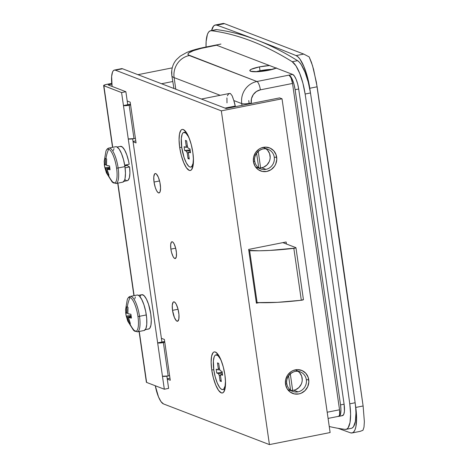 <?xml version="1.0" encoding="UTF-8"?>
<svg xmlns="http://www.w3.org/2000/svg" width="468" height="468" viewBox="0 0 468 468"><rect width="100%" height="100%" fill="white"/><g stroke="black" fill="none" stroke-linecap="round" stroke-linejoin="round"><path stroke-width="0.7" d="M259.459 66.877L260.021 70.756L259.459 66.877L251.31 69.264L249.859 70.399L250.561 71.259L257.657 71.698L268.439 70.323A14.262 2.457 171.8 0 1 249.83 70.633A14.262 2.457 171.8 0 1 259.459 66.877A14.262 2.457 171.8 0 1 269.527 65.543L259.459 66.877M175.787 89.212L174.119 77.624L220.171 95.302L174.119 77.624A45.642 7.857 171.8 0 1 171.855 75.892L172.803 81.508L171.855 75.892A45.642 7.857 -8.2 0 0 174.119 77.624A19.018 17.901 -69 0 1 189.294 55.534A19.018 17.901 111 0 0 174.119 77.624L175.787 89.212M226.933 97.9L226.998 102.89M227.407 95.805L228.279 94.302L229.338 93.506L230.385 93.495L232.157 95.788L233.807 100.544A13.309 3.861 -101.2 0 1 235.258 106.061L224.985 108.102L235.258 106.061L235.375 106.675L233.807 100.544L241.74 103.586L241.997 105.364L241.74 103.586A19.018 17.901 -69 0 1 256.92 81.502L188.142 54.814L187.996 53.925L188.856 52.913L193.436 50.655L201.193 48.385L216.62 45.226L292.623 74.412L256.92 81.502L189.294 55.534A26.623 4.581 171.8 0 1 205.908 47.356A19.018 5.511 -101.2 0 0 204.809 47.262M232.52 96.706L233.807 100.544L241.74 103.586A7.605 1.31 -8.2 0 0 251.275 103.089L251.334 103.51L251.275 103.089A7.605 1.31 171.8 0 1 241.74 103.586A19.018 17.901 111 0 1 256.92 81.502A7.605 2.205 78.8 0 1 260.383 89.838L256.406 91.5L253.276 94.6L251.474 98.672L251.275 103.089A11.407 10.741 -69 0 1 260.383 89.838A7.605 2.205 -101.2 0 0 256.92 81.502L289.054 75.12A13.309 3.861 78.8 0 1 295.109 89.71L298.683 88.996L344.103 404.194L340.534 404.908L295.109 89.71L298.683 88.996L344.103 404.194L340.534 404.908A13.309 3.861 78.8 0 1 338.937 416.356A13.309 3.861 78.8 0 1 338.469 416.35M352.035 432.964A30.426 8.822 78.8 0 0 355.774 407.435A7606.544 2204.771 78.8 0 0 309.781 88.265A30.426 8.822 78.8 0 0 296.104 55.593L303.732 54.077L309.161 56.897L303.732 54.077L224.488 23.652L216.859 25.167A30.426 8.822 78.8 0 0 215.286 25.015A30.426 8.822 78.8 0 0 211.583 30.543L213.595 26.05L215.11 25.056L216.859 25.167A15213.089 4409.543 78.8 0 1 296.104 55.593L303.732 54.077L224.488 23.652L216.859 25.167A15213.089 4409.543 78.8 0 1 296.104 55.593L298.022 56.891L300.023 59.237L303.984 66.696L307.4 76.863L309.781 88.265L317.123 86.802L313.607 69.469L311.419 62.267L309.161 56.897L312.536 65.684L316.397 82.327L363.115 405.972L364.367 421.68L363.999 427.12L362.969 430.285L363.999 427.12L364.367 421.68L363.115 405.972L340.47 246.642L317.123 86.802L309.781 88.265A7606.544 2204.771 78.8 0 1 355.774 407.435L363.115 405.972L355.774 407.435L356.593 418.234L355.879 426.816L354.966 429.864L353.726 431.929L352.205 432.923L350.462 432.812A15213.089 4409.543 78.8 0 1 338.118 428.325A15213.089 4409.543 78.8 0 0 350.462 432.812A30.426 8.822 78.8 0 0 352.035 432.964L360.185 431.344L362.969 430.285L360.126 431.356M276.219 68.112A14.262 2.457 171.8 0 1 268.439 70.323L276.588 67.936M223.447 23.4L223.218 23.733L223.447 23.4L224.488 23.652L223.447 23.4M248.724 100.556A7574.217 2195.4 78.8 0 1 249.233 103.925M256.604 153.323A7574.217 2195.4 78.8 0 1 258.757 167.872M288.592 375.933A7574.217 2195.4 78.8 0 1 290.569 390.207M220.943 44.056L204.879 47.245C197.812 48.613 191.763 50.357 186.72 52.474L180.326 56.078L176.67 59.436C173.546 62.835 171.85 67.252 171.586 72.692L171.855 75.892L171.762 70.539M204.879 47.245A19.018 5.511 78.8 0 1 205.908 47.356L216.62 45.226L292.623 74.412L289.054 75.12L290.798 76.723L292.564 80.057L294.079 84.62L295.109 89.71L340.534 404.908L340.926 409.752L340.628 413.613L339.674 415.906L338.212 416.274L339.048 416.064L339.592 414.753L339.54 409.781L292.518 83.456L291.055 77.94L289.054 75.12A7.605 2.205 -101.2 0 1 292.518 83.456L260.383 89.838L292.518 83.456L339.54 409.781L327.196 412.232L339.54 409.781A7.605 2.205 -101.2 0 1 338.627 416.321L328.086 418.415M258.242 151.451L260.618 167.907L258.242 151.451M290.306 373.944L292.675 390.4L290.306 373.944M232.157 95.788L230.385 93.495L229.338 93.506M161.554 83.743L172.803 81.508L161.554 83.743M173.926 88.499L172.803 81.508M262.987 148.964A10.46 9.846 -69 0 1 268.205 149.397C261.641 146.425 253.276 153.662 254.732 161.197A1.901 0.328 171.8 0 0 254.639 161.115A10.46 9.846 -69 0 1 262.987 148.964A10.46 9.846 -69 0 1 267.222 149.081A10.46 9.846 -69 0 1 274.271 157.213A1.901 0.328 -8.2 0 0 276.658 157.09A12.361 11.636 111 0 0 263.32 147.344A12.361 11.636 111 0 0 253.451 161.7A1.901 0.328 -8.2 0 0 254.732 161.203A1.901 0.328 171.8 0 1 253.451 161.7L254.996 166.134L258.079 169.545L262.22 171.411L266.789 171.446L271.101 169.644L274.488 166.286L275.67 164.174L276.775 159.483L276.097 154.779L273.739 150.784L270.059 148.093L265.613 147.122L261.085 148.023L259.009 149.14L255.622 152.498L253.668 156.909L253.451 161.7A12.361 11.636 111 0 0 266.789 171.446A12.361 11.636 111 0 0 276.658 157.09A1.901 0.328 171.8 0 1 274.271 157.213A10.46 9.846 -69 0 1 265.923 169.363A10.46 9.846 -69 0 1 260.705 168.925L256.517 167.316M295.051 371.457A10.46 9.846 -69 0 1 300.269 371.89C293.705 368.919 285.334 376.155 286.796 383.69A1.901 0.328 171.8 0 0 286.697 383.608A10.46 9.846 -69 0 1 295.051 371.457A10.46 9.846 -69 0 1 299.286 371.574A10.46 9.846 -69 0 1 306.335 379.706A1.901 0.328 -8.2 0 0 308.722 379.583A12.361 11.636 111 0 0 295.378 369.837A12.361 11.636 111 0 0 285.515 384.193A1.901 0.328 -8.2 0 0 286.796 383.696A1.901 0.328 171.8 0 1 285.515 384.193L287.059 388.627L290.137 392.038L294.278 393.904L298.853 393.939L301.082 393.255L305.007 390.628L307.728 386.667L308.833 381.976L308.155 377.272L305.797 373.277L302.117 370.586L297.677 369.615L293.149 370.516L291.073 371.633L287.685 374.991L285.732 379.402L285.515 384.193A12.361 11.636 111 0 0 298.853 393.939A12.361 11.636 111 0 0 308.722 379.583A1.901 0.328 171.8 0 1 306.335 379.706A10.46 9.846 -69 0 1 297.987 391.856A10.46 9.846 -69 0 1 292.769 391.418L288.58 389.809M258.722 167.866A10.46 9.846 111 0 0 261.735 167.755L265.923 169.363L261.735 167.755L259.793 167.936M290.786 390.359A10.46 9.846 111 0 0 293.799 390.248L297.987 391.856L293.799 390.248L295.682 389.668L299.005 387.445L301.31 384.093L301.959 382.151L302.246 380.127L301.673 376.143L299.678 372.762L298.233 371.457M176.261 251.193A8.559 2.48 78.8 0 1 175.237 258.552A8.559 2.48 78.8 0 1 170.879 249.122L175.664 248.175L170.879 249.122L171.54 252.392L173.072 256.517L174.225 258.137L175.278 258.541L176.325 256.786L176.448 252.796L175.599 247.917L174.067 243.793L172.914 242.172L171.867 241.769L171.428 242.05L170.662 244.659L170.879 249.122A8.559 2.48 78.8 0 1 171.902 241.763A8.559 2.48 78.8 0 1 176.261 251.193M160.255 184.439A9.886 2.866 78.8 0 1 159.073 192.945A9.886 2.866 78.8 0 1 154.03 182.052L159.565 180.952L154.03 182.052L155.329 187.609L156.569 190.599L157.897 192.471L159.114 192.939L160.027 191.927L160.553 188.042L159.927 182.538L158.365 177.273L156.388 174.026L155.756 173.605L154.668 173.88L153.785 176.898L154.03 182.052A9.886 2.866 78.8 0 1 155.218 173.546A9.886 2.866 78.8 0 1 160.255 184.439M178.747 312.747A9.886 2.866 78.8 0 1 177.559 321.253A9.886 2.866 78.8 0 1 172.522 310.354L178.051 309.26L172.522 310.354L174.418 317.526L176.389 320.773L177.606 321.241L178.817 319.211L178.957 314.601L177.975 308.968L176.208 304.2L174.88 302.328L173.663 301.86L173.16 302.188L172.277 305.2L172.522 310.354A9.886 2.866 78.8 0 1 173.71 301.854A9.886 2.866 78.8 0 1 178.747 312.747M211.741 369.907L213.794 369.796L211.741 369.907L213.367 377.904L215.748 385.065L218.521 390.306L221.265 392.827L222.493 392.927L223.558 392.242L225.061 388.639L225.535 382.572L224.909 374.962A20.92 6.061 78.8 0 1 224.008 391.628A20.92 6.061 78.8 0 1 211.741 369.907A20.92 6.061 78.8 0 1 216.245 352.521A20.92 6.061 78.8 0 1 224.909 374.962L223.283 366.965L220.902 359.798L218.129 354.557L215.385 352.035L214.157 351.936L213.092 352.62L211.594 356.224L211.121 362.29L211.741 369.907M179.683 147.414L181.73 147.303L179.683 147.414L181.309 155.411L183.69 162.571L186.463 167.813L189.201 170.334L190.429 170.434L191.5 169.749L192.997 166.146L193.471 160.079L192.845 152.469A20.92 6.061 78.8 0 1 191.95 169.135A20.92 6.061 78.8 0 1 179.683 147.414A20.92 6.061 78.8 0 1 184.181 130.028A20.92 6.061 78.8 0 1 192.845 152.469L191.219 144.472L188.838 137.305L186.065 132.064L183.327 129.542L182.099 129.443L181.028 130.127L179.531 133.731L179.057 139.797L179.683 147.414M256.4 303.194L248.648 249.426L256.4 303.194L259.102 302.661L256.4 303.194M114.379 70.077L121.522 68.661A19.018 5.511 -101.2 0 1 122.552 68.773L115.415 70.188L122.552 68.773L226.085 108.523L279.636 97.888L282.029 98.806L330.121 432.543L282.029 98.806L221.335 110.857L269.428 444.6L221.335 110.857L115.415 70.188A19.018 5.511 78.8 0 0 114.379 70.077A19.018 5.511 78.8 0 0 112.104 86.434L111.624 76.518L112.536 72.037L113.326 70.721L114.297 70.095L115.415 70.188L221.335 110.857L282.029 98.806L279.636 97.888L226.085 108.523L122.552 68.773L121.44 68.679M283.936 242.418L284.035 243.091L283.936 242.418M269.428 444.6L163.507 403.931L161.01 401.638L158.494 396.876L155.294 385.755A19.018 5.511 78.8 0 0 163.507 403.931L269.428 444.6L330.121 432.543L269.428 444.6M133.076 141.781L136.071 142.927L130.192 102.135L127.202 100.989L130.192 102.135L136.071 142.927L133.076 141.781M164.391 339.464L161.401 338.311L164.391 339.464L170.27 380.256L164.391 339.464M167.275 379.103L170.27 380.256L167.275 379.103M286.428 244.009L286.135 241.979L248.648 249.426L286.135 241.979L286.428 244.009M291.856 390.429L293.799 390.248A10.46 9.846 111 0 0 301.983 382.058A10.46 9.846 111 0 0 298.087 371.352M266.169 148.964L267.614 150.269L269.609 153.65L270.182 157.634L269.901 159.658L269.246 161.6L266.941 164.952L263.624 167.175L261.735 167.755A10.46 9.846 111 0 0 269.919 159.565A10.46 9.846 111 0 0 266.023 148.859M167.228 378.764L169.978 378.22L167.228 378.764M135.778 140.891L133.029 141.441L135.778 140.891M296.08 370.282L300.269 371.89A10.46 9.846 -69 0 1 306.335 379.706A10.46 9.846 -69 0 1 297.987 391.856A10.46 9.846 -69 0 1 293.746 391.734M264.016 147.789L268.205 149.397A10.46 9.846 -69 0 1 274.271 157.213A10.46 9.846 -69 0 1 265.923 169.363A10.46 9.846 -69 0 1 261.688 169.24M295.951 247.712A1.901 0.328 171.8 0 0 295.858 247.63L282.847 242.635L295.858 247.63L295.179 248.099L269.89 250.421L259.143 250.784L248.783 250.357L249.631 250.678L257.107 302.597L256.265 302.269L257.107 302.597A76.068 13.092 -8.2 0 0 301.316 300.263L293.834 248.344A76.068 13.092 171.8 0 1 249.631 250.678L257.107 302.597L277.366 302.34L301.316 300.263A1.901 0.328 -8.2 0 0 303.434 299.625L295.951 247.712A1.901 0.328 171.8 0 1 293.834 248.344L301.316 300.263L303.334 299.543M352.123 428.039L353.486 426.763L355.376 421.44L355.949 413.063L355.709 408.073L355.13 402.755L349.771 403.82A30.426 8.822 78.8 0 1 346.039 429.367A30.426 8.822 78.8 0 1 345.179 429.39A1521.31 440.955 78.8 0 1 329.256 426.512A1521.31 440.955 -101.2 0 0 345.179 429.39L346.765 429.103L348.133 427.828L350.017 422.505L350.59 414.127L349.771 403.82L355.13 402.755A7606.544 2204.771 -101.2 0 0 310.489 92.968L305.13 94.033A7606.544 2204.771 78.8 0 1 349.771 403.82A7606.544 2204.771 -101.2 0 0 305.13 94.033L302.901 83.175L299.707 73.359L295.975 65.877L292.196 61.723L297.554 60.664A1521.31 440.955 -101.2 0 0 216.789 29.648L211.431 30.712A1521.31 440.955 78.8 0 1 292.196 61.723C278.249 53.042 264.537 46.11 251.053 40.932C237.569 35.755 224.359 32.35 211.431 30.712L209.845 31.005L208.476 32.28L207.382 34.503L206.131 41.471L206.043 47.016A30.426 8.822 78.8 0 1 210.571 30.742A30.426 8.822 78.8 0 1 211.431 30.712L215.888 29.683M215.508 45.139L216.62 45.226A19.018 5.511 78.8 0 0 215.59 45.115M292.623 74.412L294.366 76.015L296.133 79.349L297.648 83.907L298.683 88.996A13.309 3.861 78.8 0 0 292.623 74.412M341.786 415.566L343.143 415.297L341.786 415.566A13.309 3.861 78.8 0 0 342.506 415.642L342.512 415.642A13.309 3.861 78.8 0 0 344.103 404.194L344.436 411.138L343.799 414.274L342.564 415.631M346.039 429.367L351.392 428.302A30.426 8.822 -101.2 0 0 355.13 402.755A7606.544 2204.771 -101.2 0 0 310.489 92.968L308.254 82.111L305.06 72.294L301.328 64.812L299.415 62.273L297.554 60.664C283.608 51.977 269.896 45.045 256.406 39.868C242.921 34.69 229.718 31.286 216.789 29.648A30.426 8.822 -101.2 0 0 215.929 29.677L210.571 30.742M297.554 60.664L292.196 61.723A30.426 8.822 78.8 0 1 305.13 94.033L310.489 92.968A30.426 8.822 -101.2 0 0 297.554 60.664M255.861 71.762A13.309 2.293 171.8 0 1 260.296 70.697L272.598 69.352A13.309 2.293 171.8 0 0 260.296 70.697L255.832 71.774M225.494 381.069A17.685 5.125 78.8 0 1 222.844 389.563L224.804 389.177A17.685 5.125 -101.2 0 0 224.95 389.142A17.685 5.125 78.8 0 1 223.757 389.037M222.844 389.563A17.685 5.125 78.8 0 1 213.829 370.083L215.204 376.845L217.216 382.9L219.562 387.334L220.75 388.715L221.885 389.464L222.92 389.546L223.821 388.966L225.09 385.925L225.488 380.794M221.651 361.717L220.422 359.067L218.047 355.727L215.877 354.89L214.97 355.469L214.239 356.698L213.39 360.863L213.829 370.083A17.685 5.125 78.8 0 1 215.953 354.873A17.685 5.125 78.8 0 1 221.651 361.717M216.187 369.182L218.006 369.884L218.281 368.527L217.474 362.899L218.702 363.373L219.515 369L220.235 370.738L222.054 371.434L222.604 375.254L220.785 374.558L220.51 375.909L221.323 381.543L220.089 381.069L219.276 375.435L218.556 373.704L216.742 373.002L216.187 369.182L216.742 373.002L218.556 373.704L222.282 373.019L218.556 373.704A4.048 1.176 78.8 0 0 219.276 375.435L220.089 381.069L221.136 380.256L220.089 381.069L221.323 381.543L220.51 375.909A4.048 1.176 78.8 0 0 220.785 374.558L222.604 375.254L222.054 371.434L220.235 370.738A4.048 1.176 78.8 0 0 219.515 369L218.702 363.373L217.474 362.899L218.281 368.527L219.428 368.398L218.281 368.527A4.048 1.176 78.8 0 0 218.006 369.884L216.187 369.182M220.756 375.014L219.276 375.435L220.756 375.014M222.452 374.201L220.785 374.558L222.452 374.201M219.802 369.556L218.006 369.884L219.802 369.556M222.189 372.376L216.742 373.002L222.189 372.376M217 355.013A17.685 5.125 78.8 0 1 218.059 354.463A17.685 5.125 -101.2 0 0 217.918 354.481L215.953 354.873M193.43 158.57A17.685 5.125 78.8 0 1 190.78 167.07L192.746 166.684A17.685 5.125 -101.2 0 0 192.886 166.649A17.685 5.125 78.8 0 1 191.699 166.544M190.78 167.07A17.685 5.125 78.8 0 1 181.771 147.59L184.088 157.529L186.311 162.876L188.686 166.222L189.821 166.971L190.856 167.053L191.763 166.473L193.027 163.431L193.43 158.301M189.587 139.224L188.358 136.574L185.983 133.234L183.813 132.397L182.912 132.976L182.175 134.205L181.327 138.37L181.771 147.59A17.685 5.125 78.8 0 1 183.889 132.38A17.685 5.125 78.8 0 1 189.587 139.224M184.129 146.689L185.948 147.391L186.223 146.034L185.41 140.406L186.644 140.88L187.452 146.507L188.177 148.245L189.99 148.941L190.54 152.761L188.727 152.065L188.452 153.416L189.259 159.05L188.031 158.576L187.218 152.942L186.498 151.211L184.679 150.509L184.129 146.689L184.679 150.509L186.498 151.211L190.219 150.526L186.498 151.211A4.048 1.176 78.8 0 0 187.218 152.942L188.031 158.576L189.078 157.763L188.031 158.576L189.259 159.05L188.452 153.416A4.048 1.176 78.8 0 0 188.727 152.065L190.54 152.761L189.99 148.941L188.177 148.245A4.048 1.176 78.8 0 0 187.452 146.507L186.644 140.88L185.41 140.406L186.223 146.034L187.37 145.905L186.223 146.034A4.048 1.176 78.8 0 0 185.948 147.391L184.129 146.689M188.692 152.521L187.218 152.942L188.692 152.521M190.388 151.708L188.727 152.065L190.388 151.708M187.738 147.057L185.948 147.391L187.738 147.057M190.125 149.883L184.679 150.509L190.125 149.883M184.936 132.52A17.685 5.125 78.8 0 1 186.001 131.97A17.685 5.125 -101.2 0 0 185.854 131.988L183.889 132.38M137.136 331.865A18.065 5.236 -101.2 0 0 139.505 316.298A1.714 0.292 171.8 0 1 137.949 316.473A17.328 5.025 78.8 0 1 134.93 331.274A17.328 5.025 -101.2 0 0 137.949 316.473A17.328 5.025 -101.2 0 0 130.063 297.484A30.426 28.647 111 0 0 127.337 307.026A29.911 0.737 17.1 0 0 128.01 307.277L127.875 313.695L130.911 314.256L131.461 318.076L128.425 317.515L130.35 323.517A29.911 8.477 145.4 0 1 129.683 323.318A30.426 28.647 111 0 0 134.93 331.274A30.426 28.647 -69 0 1 129.683 323.318A29.911 8.477 145.4 0 1 129.115 323.043L127.191 317.041L126.22 316.064L125.88 314.163L125.67 312.244L126.641 313.221L126.775 306.809A29.911 0.737 17.1 0 0 127.337 307.026A30.426 28.647 -69 0 1 130.063 297.484A17.328 5.025 -101.2 0 0 127.308 299.52L125.547 309.769L126.126 315.625L127.817 321.253L133.38 330.092A17.328 5.025 -101.2 0 0 134.93 331.274M137.335 331.835L144.144 330.484A18.065 5.236 -101.2 0 0 146.308 314.946L139.505 316.298A18.065 5.236 78.8 0 1 137.335 331.835L133.38 330.092M130.35 323.517A30.361 28.583 -69 0 1 128.425 317.515L131.256 316.947L128.425 317.515A30.361 5.224 -8.2 0 0 131.461 318.076A29.911 21.335 92 0 1 130.911 314.256A30.361 5.224 171.8 0 1 127.875 313.695A30.361 28.583 -69 0 1 128.01 307.277A29.911 0.737 17.1 0 1 127.337 307.026A29.911 0.737 17.1 0 1 126.775 306.809A30.361 28.583 111 0 0 126.641 313.221L127.822 312.987L126.641 313.221A30.361 5.224 171.8 0 1 125.67 312.244A29.911 29.069 35.7 0 0 126.22 316.064A30.361 5.224 -8.2 0 0 127.191 317.041A30.361 28.583 111 0 0 129.115 323.043L129.899 322.44L129.115 323.043A29.911 8.477 145.4 0 0 129.683 323.318A29.911 8.477 145.4 0 0 130.35 323.517M131.151 316.251L127.191 317.041L131.151 316.251M144.22 330.466L145.893 328.624L146.759 324.365L146.695 318.345L145.706 311.472L143.939 304.797L141.669 299.333L139.242 295.916L138.083 295.15L137.025 295.062M135.351 296.905L134.807 298.765M130.297 296.396A18.065 5.236 78.8 0 1 139.505 316.298L146.308 314.946A18.065 5.236 -101.2 0 0 137.101 295.045L130.297 296.396C129.051 296.618 128.051 297.66 127.308 299.52M127.694 298.642A17.328 5.025 78.8 0 1 130.063 297.484A17.328 5.025 78.8 0 1 137.949 316.473A1.714 0.292 -8.2 0 0 139.505 316.298A18.065 5.236 -101.2 0 0 130.502 296.373M131.046 315.508L126.22 316.064L131.046 315.508M106.318 150.31A17.328 5.025 78.8 0 1 108.687 149.157A17.328 5.025 78.8 0 1 116.579 168.147A1.714 0.292 -8.2 0 0 118.129 167.971A18.065 5.236 -101.2 0 0 109.126 148.046M122.844 182.14L124.517 180.297L125.061 178.437L125.471 173.195L124.933 166.62L118.129 167.971L124.933 166.62A18.065 5.236 -101.2 0 0 115.731 146.718L108.927 148.069A18.065 5.236 78.8 0 1 118.129 167.971A18.065 5.236 78.8 0 1 115.965 183.509L122.768 182.157A18.065 5.236 -101.2 0 0 124.933 166.62L123.529 159.711L121.475 153.527L119.077 148.999L116.707 146.823L115.649 146.736M115.965 183.509L112.004 181.765A17.328 5.025 -101.2 0 0 113.56 182.947A30.426 28.647 -69 0 1 108.307 174.991A29.911 8.477 145.4 0 1 107.745 174.716L105.815 168.708L104.844 167.737L104.504 165.836L104.294 163.917L105.265 164.888L105.405 158.476A29.911 0.737 17.1 0 0 105.961 158.699A30.426 28.647 -69 0 1 108.687 149.157A17.328 5.025 -101.2 0 0 105.932 151.193C106.675 149.333 107.675 148.292 108.927 148.069M108.974 175.184A29.911 8.477 145.4 0 1 108.307 174.991A30.426 28.647 111 0 0 113.56 182.947A17.328 5.025 -101.2 0 0 116.579 168.147A17.328 5.025 -101.2 0 0 108.687 149.157A30.426 28.647 111 0 0 105.961 158.699A29.911 0.737 17.1 0 0 106.634 158.95L106.499 165.362L109.535 165.929L110.085 169.749L107.049 169.182L108.974 175.184A30.361 28.583 -69 0 1 107.049 169.182L109.881 168.62L107.049 169.182A30.361 5.224 -8.2 0 0 110.085 169.749A29.911 21.335 92 0 1 109.535 165.929A30.361 5.224 171.8 0 1 106.499 165.362A30.361 28.583 -69 0 1 106.634 158.95A29.911 0.737 17.1 0 1 105.961 158.699A29.911 0.737 17.1 0 1 105.405 158.476A30.361 28.583 111 0 0 105.265 164.888L106.447 164.654L105.265 164.888A30.361 5.224 171.8 0 1 104.294 163.917A29.911 29.069 35.7 0 0 104.844 167.737A30.361 5.224 -8.2 0 0 105.815 168.708A30.361 28.583 111 0 0 107.745 174.716L108.523 174.108L107.745 174.716A29.911 8.477 145.4 0 0 108.307 174.991A29.911 8.477 145.4 0 0 108.974 175.184M109.775 167.924L105.815 168.708L109.775 167.924M113.981 148.578L113.431 150.439M115.766 183.532A18.065 5.236 -101.2 0 0 118.129 167.971A1.714 0.292 171.8 0 1 116.579 168.147A17.328 5.025 78.8 0 1 113.56 182.947M109.676 167.181L104.844 167.737L109.676 167.181M127.039 165.426L124.821 165.865L127.039 165.426L129.572 166.959L125.096 167.848L129.572 166.959L127.039 165.426M117.123 147.022L120.481 146.355A17.497 5.072 -101.2 0 1 129.186 164.286L124.704 165.175L129.186 164.286L128.542 161.004L126.769 154.832L124.582 149.918L122.294 146.975L120.235 146.425M125.026 179.636L126.132 180.478L127.156 180.695L128.056 180.291L129.384 177.67L129.911 173.002L129.572 166.959A17.497 5.072 -101.2 0 1 127.296 180.677L123.938 181.344M147.958 328.981L148.935 328.928L149.778 328.249L150.948 325.143L151.287 320.112L150.76 313.882L148.531 304.282L146.396 299.064L144.103 295.694L141.979 294.664M141.079 295.086L140.33 296.121M145.314 329.671L148.672 329.004A17.497 5.072 -101.2 0 0 150.24 310.857A17.497 5.072 -101.2 0 0 141.857 294.682L138.493 295.349M164.683 341.476L161.934 342.02L132.655 138.85L161.934 342.02L157.652 342.874L164.326 389.224L146.619 382.426L139.271 331.455L146.619 382.426L164.326 389.224L168.615 388.376L166.854 376.173L168.615 388.376L164.326 389.224L162.46 376.249L168.182 375.95L163.373 342.576L164.8 342.289L160.746 342.95L157.652 342.874L128.261 138.92L157.652 342.874L164.683 341.476M169.609 375.664L168.182 375.95L169.609 375.664M111.741 83.368L105.183 84.731L103.668 85.644L121.581 92.57L128.261 138.92L133.983 138.622L129.174 105.247L130.601 104.961L126.547 105.628L123.453 105.546L121.581 92.57L125.863 91.716L108.149 84.913L111.817 84.187L108.149 84.913L125.863 91.716L127.735 104.697L125.863 91.716L121.581 92.57L103.867 85.767A4.563 0.784 171.8 0 1 103.633 85.568A4.563 0.784 171.8 0 1 106.716 84.363L111.741 83.368M130.484 104.148L123.453 105.546L130.484 104.148M135.41 138.335L133.983 138.622L135.41 138.335M134.111 295.641L117.895 183.123L134.111 295.641M112.735 147.315L103.867 85.767L112.735 147.315M127.284 165.573L127.179 164.777A10.46 3.03 78.8 0 1 127.284 165.573M146.39 382.145L146.619 382.426A4.563 0.784 -8.2 0 1 146.385 382.221L139.072 331.49M123.453 105.546L128.261 138.92A4.563 0.784 -8.2 0 0 133.983 138.622L129.174 105.247A4.563 0.784 171.8 0 1 123.453 105.546M157.652 342.874L162.46 376.249A4.563 0.784 -8.2 0 0 168.182 375.95L163.373 342.576A4.563 0.784 171.8 0 1 157.652 342.874M215.286 25.015L223.382 23.406M342.512 415.642L338.943 416.35M201.38 99.035L229.607 93.43M172.206 67.878L137.943 74.681M292.769 391.418C289.452 390.019 287.457 387.44 286.796 383.69M260.705 168.925C257.388 167.526 255.399 164.947 254.732 161.197M112.004 181.765L106.447 172.92L104.756 167.298L104.177 161.442L105.932 151.193M103.633 85.568L112.536 147.35M117.696 183.163L133.912 295.682"/></g></svg>
